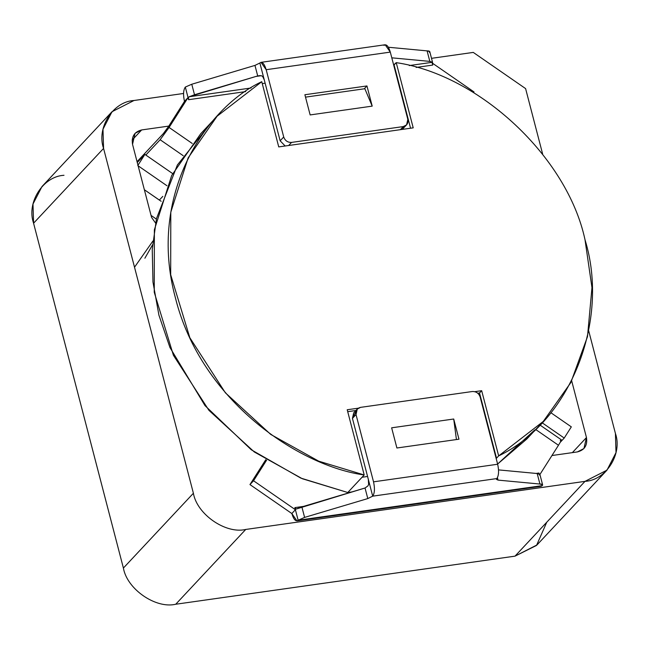 <?xml version="1.0" encoding="UTF-8"?>
<svg xmlns="http://www.w3.org/2000/svg" width="649" height="649" viewBox="0 0 649 649"><rect width="100%" height="100%" fill="white"/><g stroke="black" fill="none" stroke-linecap="round" stroke-linejoin="round"><path stroke-width="0.97" d="M571.323 426.864L564.224 438.043L560.298 442.237L564.224 438.043L542.061 422.718L564.224 438.043L571.323 426.864L550.887 412.732L571.323 426.864M144.881 154.389L137.272 162.518L144.881 154.389L137.783 165.576L144.881 154.389L172.642 173.591L144.881 154.389M161.155 201.295L144.362 189.735L159.338 200.087L162.818 196.371L159.338 200.087M138.132 165.811L166.947 185.744L138.132 165.811M534.768 429.914L497.613 464.043L526.858 438.967L543.286 421.42L498.659 455.906L496.177 458.559L498.659 455.906C570.017 421.663 610.157 321.19 585.017 239.773L591.969 287.629L587.491 336.644L570.82 382.577L543.286 421.42M410.566 128.226L394.081 64.924L393.667 64.989L396.223 62.637L413.21 127.853L278.737 146.909L261.758 81.701C206.447 107.369 147.234 194.197 175.4 297.834C201.312 401.788 299.927 466.242 364.194 474.963L347.207 409.754L358.321 408.18L347.207 409.754L364.194 474.963L318.756 461.188L270.722 434.416L225.373 392.799L189.833 337.715L170.679 274.738L170.792 212.223L188.113 157.926L217.131 116.187L261.758 81.701L278.737 146.909L413.21 127.853L396.223 62.637C479.692 74.935 567.461 157.277 585.017 239.773C567.461 157.277 479.692 74.935 396.223 62.637L394.081 64.924L410.566 128.226M265.133 83.202L262.253 83.616L265.133 83.202M474.784 391.672L481.672 390.69L498.659 455.906L481.672 390.69L474.784 391.672M367.577 476.471L362.053 477.258L347.767 492.518L352.204 491.885L347.767 492.518L364.194 474.963L362.053 477.258L367.577 476.471M217.131 116.187L200.703 133.735L171.685 175.481L154.373 229.778L154.251 292.285L173.405 355.263L208.946 410.355L254.294 451.972L302.337 478.735L347.767 492.518L300.82 478.102L251.26 449.765L205.003 405.617L169.949 347.515L158.916 315.154L152.969 282.072L152.247 249.5L156.49 218.575L177.364 165.008L209.221 125.241M347.702 411.669L355.903 410.509L347.702 411.669M477.778 393.229L479.53 392.978L481.672 390.69L479.53 392.978L496.517 458.194L479.53 392.978L477.778 393.229M152.58 244.762L144.873 258.229M134.513 267.226L152.913 241.03M546.742 522.25L536.528 545.428L515.006 556.152L175.733 604.243C155.752 609.03 126.977 589.13 123.399 568.053L33.578 223.207C26.309 202.666 43.037 176.309 64 175.295M615.422 433.443L588.684 330.787L615.422 433.443L616.006 452.613L606.993 470.144L585 481.363C605.963 480.341 622.691 453.992 615.422 433.443M542.694 154.235L525.601 88.597L473.267 52.407L431.512 58.329L473.267 52.407L525.601 88.597L542.694 154.235M112.001 111.725L42.007 186.514L32.994 204.037L33.578 223.207L103.572 148.418L33.578 223.207L123.399 568.053L193.394 493.264L103.572 148.418L102.98 129.248L112.001 111.725L133.994 100.498L183.562 93.472L133.994 100.498C113.031 101.52 96.303 127.877 103.572 148.418L193.394 493.264C196.963 514.341 225.747 534.241 245.728 529.454L585 481.363L245.728 529.454L175.733 604.243L515.006 556.152L585 481.363L515.006 556.152L536.999 544.933L606.993 470.144M571.696 380.874L586.461 437.548C587.653 445.271 584.611 450.065 577.334 451.931L551.958 455.525L577.334 451.931L583.93 448.564L586.461 437.548L571.696 380.874M155.549 223.029L151.574 217.423L132.534 144.313C131.341 136.598 134.384 131.804 141.66 129.938L168.805 126.093L141.66 129.938L132.136 140.111L141.66 129.938L135.065 133.305L132.534 144.313L151.574 217.423L155.565 223.037M123.399 568.053C126.977 589.13 155.752 609.03 175.733 604.243L245.728 529.454C225.747 534.241 196.963 514.341 193.394 493.264L123.399 568.053M572.345 452.637L586.461 437.548L572.345 452.637M458.965 439.203L453.708 419.011L456.434 439.56L453.708 419.011L458.965 439.203L396.896 447.997L391.639 427.813L453.708 419.011L391.639 427.813L396.896 447.997L458.965 439.203M296.982 520.896L541.096 486.288L542.256 485.63L298.142 520.238L296.982 520.896L291.831 513.537C293.705 519.638 295.814 521.869 298.142 520.238L295.4 509.725L291.831 513.537L249.962 484.584L265.774 459.687L249.962 484.584L253.54 480.771L249.962 484.584L291.831 513.537L295.4 509.725L253.54 480.771L266.593 460.206L253.54 480.771L295.4 509.725L294.857 507.623L303.554 506.39L294.857 507.623L296.131 509.051L365.038 487.999L367.967 485.89L368.616 484.373L368.324 479.343L372.704 496.161C374.684 493.191 374.96 488.421 373.532 481.834L356.009 414.549L357.274 409.04L360.568 407.361L472.285 391.525C476.131 391.396 478.751 393.205 480.138 396.953L497.661 464.238L480.138 396.953C478.751 393.205 476.131 391.396 472.285 391.525L360.568 407.361C356.934 408.294 355.409 410.687 356.009 414.549L373.532 481.834L497.661 464.238L373.532 481.834C374.96 488.421 374.684 493.191 372.704 496.161L367.796 498.57L304.6 517.407L298.142 520.238L542.256 485.63C543.091 484.576 542.321 484.049 539.927 484.049L498.043 480.106L496.826 478.573L372.704 496.161L496.826 478.573C498.805 475.603 499.089 470.825 497.661 464.238C499.089 470.825 498.805 475.603 496.826 478.573L496.485 479.392L498.043 480.106L497.426 477.721L498.043 480.106L539.927 484.049L537.185 473.535L539.692 474.451M357.274 409.04L353.705 412.861L352.439 418.362L356.009 414.549L352.439 418.362L368.324 479.343L352.439 418.362L355.985 411.409M498.546 469.9L537.185 473.535L498.546 469.9M538.97 473.016L536.066 473.429L538.97 473.016L539.189 473.673L538.97 473.016M295.725 509.035L294.857 507.623L298.142 520.238L304.6 517.407L301.866 506.893L296.131 509.051M539.514 475.117L558.473 445.255L535.709 429.516L558.473 445.255L539.514 475.117M560.282 440.598C562.091 438.838 561.49 440.387 558.473 445.255C561.49 440.387 562.091 438.838 560.282 440.598M542.605 484.795L539.863 474.281L537.185 473.535L539.927 484.049L542.605 484.795L542.256 485.63L539.806 485.979M539.189 473.673L539.449 474.168M304.6 517.407L367.796 498.57L365.038 487.999L301.866 506.893L304.6 517.407M367.796 498.57L372.704 496.161L368.324 479.343L368.616 484.373L367.967 485.89L365.038 487.999L367.796 498.57M383.997 45.406C386.325 43.775 388.427 46.006 390.309 52.107L407.832 119.392L406.574 124.9L403.272 126.579L400.384 129.67L403.272 126.579L291.563 142.415L403.272 126.579C406.907 125.646 408.432 123.253 407.832 119.392L390.309 52.107L266.179 69.703L283.71 136.988C285.098 140.736 287.71 142.545 291.563 142.415L288.667 145.506L291.563 142.415C287.71 142.545 285.098 140.736 283.71 136.988L266.179 69.703L390.309 52.107L385.157 44.757L261.028 62.345L266.179 69.703C264.305 63.602 262.204 61.371 259.876 63.002L261.028 62.345M366.945 85.944L372.202 106.128L310.141 114.93L304.884 94.738L366.945 85.944L304.884 94.738L310.141 114.93L372.202 106.128L366.945 85.944L364.267 88.808L366.945 85.944M404.295 126.344L402.202 129.411L406.574 124.9M262.634 76.428L264.257 79.827L280.141 140.801L285.171 146.001L280.141 140.801L264.257 79.827L262.634 76.428L261.304 75.69L255.949 76.444L189.11 96.774L251.106 87.988L189.11 96.774L188.543 97.545L188.599 99.695L245.663 91.606L188.599 99.695L185.306 87.071C183.326 90.049 183.05 94.819 184.478 101.406L188.048 97.585L184.478 101.406L168.748 126.19L184.478 101.406C183.05 94.819 183.326 90.049 185.306 87.071L191.771 84.24L254.96 65.411L259.876 63.002L254.96 65.411L257.718 75.982L255.949 76.444L261.296 75.69L259.332 75.673M432.526 62.272L429.768 51.636L427.099 50.882L388.394 47.247L427.099 50.882L429.833 61.395L432.526 62.272L432.713 65.087L432.161 62.985L474.021 91.939L432.161 62.985L432.713 65.087L416.147 67.439L432.713 65.087L432.526 62.272L409.276 65.565L432.526 62.272L429.833 61.395L391.801 57.826L429.833 61.395L427.099 50.882C429.484 50.882 430.263 51.409 429.427 52.472M259.803 75.617L257.718 75.982L261.304 75.69M145.822 155.038L160.141 139.738L169.089 127.455L188.048 97.585L169.089 127.455L192.25 143.47L169.089 127.455L160.141 139.738L145.822 155.038M168.748 126.19L163.378 133.556L137.053 161.682L163.378 133.556L168.748 126.19M183.221 155.703L160.141 139.738L183.221 155.703M151.055 215.419L156.377 219.094L151.055 215.419M474.021 91.939L473.6 92.612L474.021 91.939M264.257 79.827L259.876 63.002L264.257 79.827M255.949 76.444L257.718 75.982L254.96 65.411L191.771 84.24L194.513 94.754L255.949 76.444M194.513 94.754L191.771 84.24L185.306 87.071L188.599 99.695L188.543 97.545L189.11 96.774L194.513 94.754M280.141 140.801L283.71 136.988L280.141 140.801M364.843 88.726L372.202 106.128L364.843 88.726L305.509 97.139L364.843 88.726M539.927 425.006L561.32 439.795"/></g></svg>
